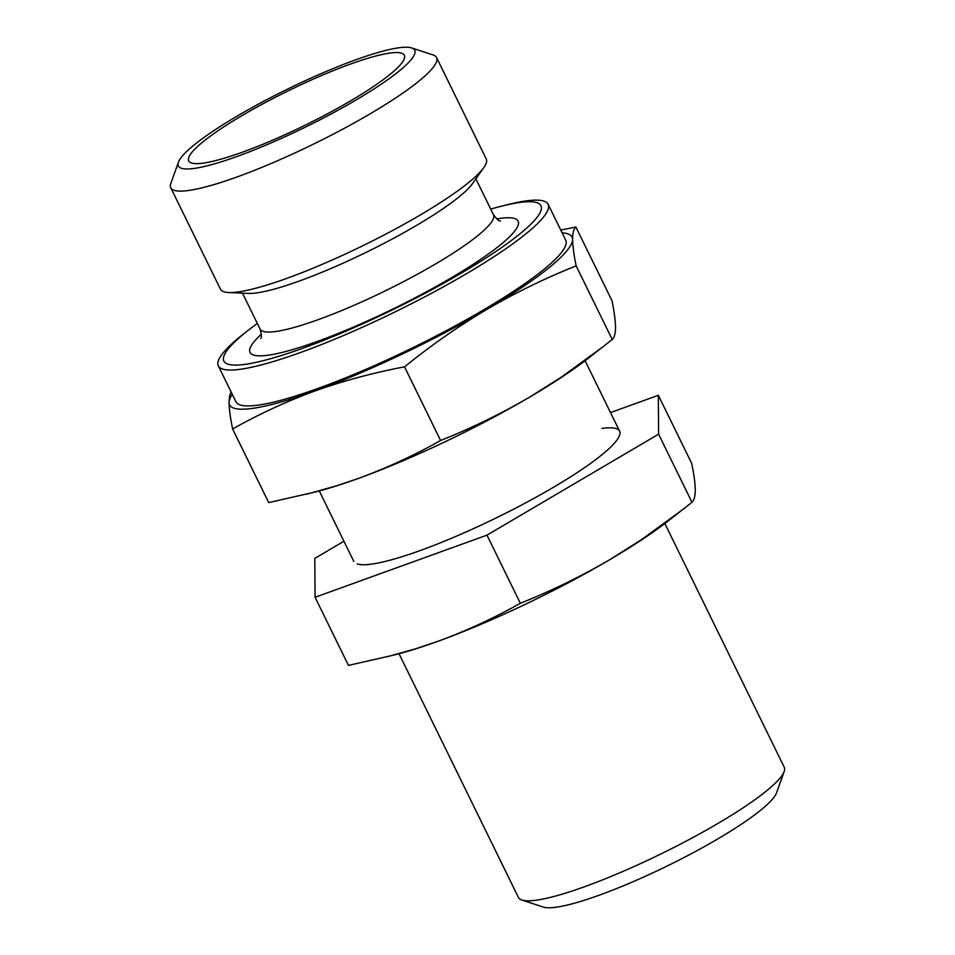 <?xml version="1.0" encoding="UTF-8"?>
<svg xmlns="http://www.w3.org/2000/svg" width="955" height="955" viewBox="0 0 955 955"><rect width="100%" height="100%" fill="white"/><g stroke="black" fill="none" stroke-linecap="round" stroke-linejoin="round"><path stroke-width="1.43" d="M343.931 541.258L314.804 558.4L315.078 597.269L348.444 665.396L394.988 654.808A190.69 30.417 -26.1 0 0 437.832 641.342A190.69 30.417 -26.1 0 0 609.588 559.785A190.69 30.417 -26.1 0 0 668.166 520.976L691.969 502.294C694.142 500.372 695.252 496.23 695.276 489.867C695.156 483.206 693.963 474.396 691.707 463.426L658.329 395.298L610.496 412.584M386.763 656.885L416.034 648.66L437.832 641.342C466.541 630.801 494.045 618.112 520.344 603.274C551.035 591.05 580.783 576.557 609.588 559.785L641.342 539.754L683.517 508.979M315.078 597.269L486.978 535.146L658.604 434.167L658.329 395.298M357.23 563.963A147.989 23.612 -26.1 0 0 371.34 564.154A147.989 23.612 -26.1 0 0 515.831 508.036A147.989 23.612 -26.1 0 0 619.532 435.456A147.989 23.612 -26.1 0 0 602.056 428.401M658.604 434.167L691.969 502.294M486.978 535.146L520.344 603.274M232.316 394.391A190.69 30.417 -26.1 0 0 229.057 402.533A190.69 30.417 -26.1 0 0 252.18 408.43A190.69 30.417 -26.1 0 0 315.138 390.905C286.428 401.446 258.924 414.136 232.626 428.974L268.701 502.605L315.245 492.016A190.69 30.417 -26.1 0 0 358.077 478.551A190.69 30.417 -26.1 0 0 529.846 397.005A190.69 30.417 -26.1 0 0 588.423 358.185L612.227 339.502C614.399 337.581 615.498 333.438 615.521 327.076C615.402 320.426 614.22 311.605 611.952 300.634L575.877 226.992C573.704 228.913 572.606 233.056 572.582 239.419A190.69 30.417 -26.1 0 0 562.113 232.829M315.138 390.905A190.69 30.417 -26.1 0 0 486.907 309.348A190.69 30.417 -26.1 0 0 572.582 239.419C572.702 246.08 573.883 254.89 576.152 265.86C545.46 278.084 515.712 292.588 486.907 309.348C458.233 326.407 430.777 345.567 404.526 366.851C373.787 372.629 343.991 380.651 315.138 390.905M257.325 323.459A176.556 28.173 -26.1 0 0 248.467 330.108L243.931 333.653A183.623 29.295 -26.1 0 0 218.337 365.872L235.921 401.757A183.623 29.295 -26.1 0 0 257.695 405.195A183.623 29.295 -26.1 0 0 449.936 328.723A183.623 29.295 -26.1 0 0 565.718 240.194L548.134 204.298A183.623 29.295 -26.1 0 0 526.372 200.872A183.623 29.295 -26.1 0 0 506.998 204.788L501.411 206.196A176.556 28.173 -26.1 0 0 490.727 209.109M218.337 365.872A183.623 29.295 -26.1 0 0 240.111 369.299A183.623 29.295 -26.1 0 0 432.352 292.839A183.623 29.295 -26.1 0 0 548.134 204.298M248.467 330.108A176.556 28.173 -26.1 0 0 244.79 364.392A176.556 28.173 -26.1 0 0 462.125 272.641A176.556 28.173 -26.1 0 0 520.045 202.424A176.556 28.173 -26.1 0 0 501.411 206.196M170.754 187.753L220.45 289.186A147.989 23.612 -26.1 0 0 228.675 292.528L248.396 293.412A129.952 20.735 -26.1 0 0 256.585 292.922A129.952 20.735 -26.1 0 0 376.485 247.214A129.952 20.735 -26.1 0 0 472.462 183.647L483.851 167.507A147.989 23.612 -26.1 0 0 486.25 158.972L436.566 57.539A147.989 23.612 153.9 0 1 343.239 128.889A147.989 23.612 153.9 0 1 188.302 190.523A147.989 23.612 153.9 0 1 170.754 187.753A147.989 23.612 153.9 0 1 170.826 183.479L178.43 162.183A131.575 20.986 153.9 0 1 270.635 97.649A131.575 20.986 153.9 0 1 399.095 47.75A131.575 20.986 153.9 0 1 411.653 47.929A131.575 20.986 153.9 0 1 340.78 108.715A131.575 20.986 153.9 0 1 193.972 168.45A131.575 20.986 153.9 0 1 178.43 162.183M228.675 292.528A147.989 23.612 -26.1 0 0 237.998 291.955A147.989 23.612 -26.1 0 0 374.539 239.908A147.989 23.612 -26.1 0 0 483.851 167.507M411.653 47.929L433.14 54.972A147.989 23.612 153.9 0 1 436.566 57.539M390.118 53.038A120.067 19.16 -26.1 0 0 259.629 105.623A120.067 19.16 -26.1 0 0 189.973 162.29A120.067 19.16 -26.1 0 0 202.949 163.162A120.067 19.16 -26.1 0 0 323.793 115.746A120.067 19.16 -26.1 0 0 404.669 57.109A120.067 19.16 -26.1 0 0 390.118 53.038M399.047 653.745L518.434 897.461A147.989 23.612 -26.1 0 0 521.86 900.028L543.347 907.071A131.575 20.986 -26.1 0 0 555.906 907.25A131.575 20.986 -26.1 0 0 684.365 857.351A131.575 20.986 -26.1 0 0 776.57 792.817L784.174 771.521A147.989 23.612 -26.1 0 0 784.246 767.247L664.847 523.531M521.86 900.028A147.989 23.612 -26.1 0 0 535.982 900.231A147.989 23.612 -26.1 0 0 680.473 844.101A147.989 23.612 -26.1 0 0 784.174 771.521M560.764 230.083L575.877 226.992M232.626 428.974C230.358 417.992 229.176 409.182 229.057 402.533L229.522 396.277L231.05 391.825M307.009 494.105L336.291 485.88L358.077 478.551C386.799 468.01 414.303 455.32 440.601 440.494C471.281 428.27 501.029 413.766 529.846 397.005L561.6 376.962L603.775 346.188M576.152 265.86L612.227 339.502M404.526 366.851L440.601 440.494M261.407 334.202A149.255 23.815 -26.1 0 0 267.734 355.26A149.255 23.815 -26.1 0 0 451.464 277.714A149.255 23.815 -26.1 0 0 500.42 218.349A149.255 23.815 -26.1 0 0 496.719 218.922M260.715 338.452L260.715 338.476C261.789 337.831 261.575 334.704 260.094 329.105A129.952 20.735 -26.1 0 0 275.506 331.528A129.952 20.735 -26.1 0 0 411.545 277.416A129.952 20.735 -26.1 0 0 493.484 214.756L475.877 178.812M319.292 490.966L353.804 561.397M585.105 360.751L619.604 431.171M242.486 293.149L260.094 329.105M500.516 220.987C499.31 221.417 496.97 219.34 493.484 214.756"/></g></svg>

